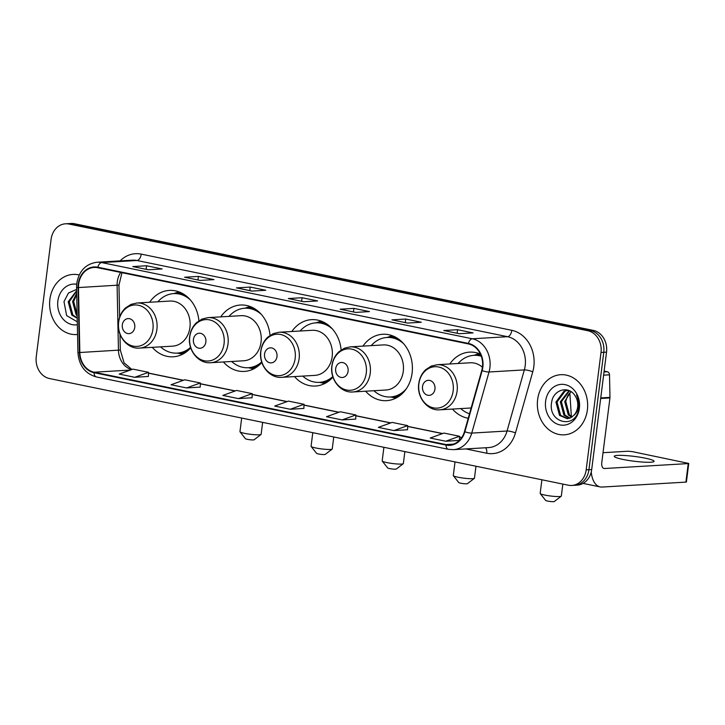 <?xml version="1.0" encoding="UTF-8"?>
<svg xmlns="http://www.w3.org/2000/svg" width="725" height="725" viewBox="0 0 725 725"><rect width="100%" height="100%" fill="white"/><g stroke="black" fill="none" stroke-linecap="round" stroke-linejoin="round"><path stroke-width="1.09" d="M452.482 409.072A33.25 27.758 -93.4 0 0 468.241 418.243M365.618 391.21A33.25 27.758 -93.4 0 0 386.579 400.662A33.25 27.758 -93.4 0 0 412.099 373.112A33.25 27.758 -93.4 0 0 382.673 334.27A33.25 27.758 -93.4 0 0 362.962 346.115M294.504 376.592A33.25 27.758 -93.4 0 0 315.466 386.035A33.25 27.758 -93.4 0 0 332.956 377.072M223.391 361.965A33.25 27.758 -93.4 0 0 244.352 371.417A33.25 27.758 -93.4 0 0 261.843 362.455M152.277 347.347A33.25 27.758 -93.4 0 0 173.239 356.8A33.25 27.758 -93.4 0 0 190.729 347.828M480.403 354.081A33.25 27.758 -93.4 0 0 469.537 352.132A33.25 27.758 -93.4 0 0 449.826 363.977M341.131 350.003A33.25 27.758 -93.4 0 0 311.56 319.653A33.25 27.758 -93.4 0 0 291.849 331.497M270.017 335.385A33.25 27.758 -93.4 0 0 240.446 305.026A33.25 27.758 -93.4 0 0 220.735 316.87M198.904 320.758A33.25 27.758 -93.4 0 0 169.333 290.408A33.25 27.758 -93.4 0 0 149.622 302.252M571.735 485.46L577.254 485.134A18.823 15.714 -93.4 0 0 591.7 469.537L606.526 352.132A18.823 15.714 -93.4 0 0 593.322 330.401L74.494 223.726A18.823 15.714 -93.4 0 0 71.041 223.472L68.286 223.635A18.823 15.714 -93.4 0 1 71.73 223.889A18.823 15.714 -93.4 0 0 68.286 223.635L65.522 223.798A18.823 15.714 -93.4 0 0 51.085 239.386L36.25 356.791A18.823 15.714 -93.4 0 0 49.454 378.532L568.291 485.206A18.823 15.714 -93.4 0 0 571.735 485.46A18.823 15.714 -93.4 0 0 586.181 469.863L601.016 352.459A18.823 15.714 -93.4 0 0 587.803 330.727L68.975 224.043A18.823 15.714 -93.4 0 0 65.522 223.798M587.803 330.727L590.567 330.564L71.73 223.889L590.567 330.564A18.823 15.714 -93.4 0 1 603.771 352.296A18.823 15.714 -93.4 0 0 590.567 330.564L593.322 330.401M586.181 469.863L588.936 469.7L603.771 352.296L588.936 469.7A18.823 15.714 -93.4 0 1 574.499 485.297A18.823 15.714 -93.4 0 0 588.936 469.7L591.7 469.537M49.889 299.371A30.115 25.139 -93.4 0 0 76.533 334.551A30.115 25.139 -93.4 0 0 77.557 334.461A30.115 25.139 -93.4 0 1 76.533 334.551A30.115 25.139 -93.4 0 1 49.889 299.371A30.115 25.139 -93.4 0 1 72.998 274.422A30.115 25.139 -93.4 0 0 49.889 299.371M537.624 399.656A30.115 25.139 -93.4 0 0 564.268 434.828A30.115 25.139 -93.4 0 0 587.377 409.888A30.115 25.139 -93.4 0 0 560.724 374.707A30.115 25.139 -93.4 0 0 537.624 399.656A30.115 25.139 -93.4 0 0 564.268 434.828A30.115 25.139 -93.4 0 0 587.377 409.888A30.115 25.139 -93.4 0 0 560.724 374.707A30.115 25.139 -93.4 0 0 537.624 399.656M78.672 284.082A20.073 16.757 86.6 0 1 94.078 267.452A20.073 16.757 86.6 0 1 97.748 267.715L468.35 343.913A20.073 16.757 86.6 0 1 481.753 370.484L464.462 431.593A20.073 16.757 86.6 0 1 449.745 444.842A20.073 16.757 86.6 0 1 446.065 444.579L94.114 372.206A20.073 16.757 86.6 0 1 79.85 352.513L78.49 287.562A20.073 16.757 86.6 0 1 78.672 284.082M78.255 283.992A20.581 17.183 -93.4 0 0 78.064 287.571L79.424 352.513A20.581 17.183 -93.4 0 0 94.051 372.704L446.002 445.068A20.581 17.183 -93.4 0 0 464.861 431.765L482.143 370.647A20.581 17.183 -93.4 0 0 468.413 343.423L97.812 267.226A20.581 17.183 -93.4 0 0 78.255 283.992M459.324 333.718L473.108 332.902L457.566 329.703L443.772 330.518L459.324 333.718M444.162 330.546L444.244 330.564A5.021 2.701 101.6 0 0 444.162 330.546A5.021 2.701 101.6 0 0 443.772 330.518M457.122 333.21L457.566 329.703M407.486 323.06L421.279 322.244L405.728 319.045L391.944 319.861L407.486 323.06M392.325 319.888L392.406 319.906A5.021 2.701 101.6 0 0 392.325 319.888A5.021 2.701 101.6 0 0 391.944 319.861M405.284 322.553L405.728 319.045M355.658 312.403L369.451 311.587L353.9 308.388L340.107 309.203L355.658 312.403M340.496 309.231L340.578 309.249A5.021 2.701 101.6 0 0 340.496 309.231A5.021 2.701 101.6 0 0 340.107 309.203M353.456 311.895L353.9 308.388M148.335 269.772L162.119 268.957L146.577 265.758L132.784 266.573L148.335 269.772M133.173 266.601L133.255 266.619A5.021 2.701 101.6 0 0 133.173 266.601A5.021 2.701 101.6 0 0 132.784 266.573M146.133 269.265L146.577 265.758M200.163 280.43L213.957 279.614L198.405 276.415L184.612 277.231L200.163 280.43M185.002 277.258L185.083 277.276A5.021 2.701 101.6 0 0 185.002 277.258A5.021 2.701 101.6 0 0 184.612 277.231M197.961 279.923L198.405 276.415M251.992 291.087L265.785 290.272L250.234 287.073L236.45 287.888L251.992 291.087M252.182 291.078L236.912 287.934A5.021 2.701 101.6 0 0 236.83 287.916A5.021 2.701 101.6 0 0 236.45 287.888M249.79 290.58L250.234 287.073M303.829 301.745L317.613 300.929L302.071 297.73L288.278 298.546L303.829 301.745M288.668 298.573L288.749 298.591A5.021 2.701 101.6 0 0 288.668 298.573A5.021 2.701 101.6 0 0 288.278 298.546M301.627 301.237L302.071 297.73M79.215 274.983A30.115 25.139 -93.4 0 0 72.998 274.422A30.115 25.139 -93.4 0 1 79.215 274.983M393.911 430.577L407.677 425.611L392.125 422.412L378.359 427.378L393.911 430.577L407.559 429.735M459.396 440.392L459.505 436.269L443.963 433.07L430.188 438.036L445.739 441.235L459.36 440.428M238.416 398.605L252.182 393.639L236.631 390.44L222.865 395.406L238.416 398.605L252.064 397.762M186.579 387.947L200.354 382.981L184.802 379.782L171.028 384.748L186.579 387.947L200.236 387.105M134.75 377.29L148.516 372.324L132.974 369.125L119.199 374.091L134.75 377.29L148.407 376.447M342.073 419.92L355.73 419.113L355.848 414.954L340.297 411.755L326.522 416.721L342.073 419.92L355.848 414.954M290.245 409.263L304.011 404.296L288.468 401.097L274.693 406.063L290.245 409.263L303.902 408.42M304.011 404.296L303.893 408.456M252.182 393.639L252.064 397.798M200.354 382.981L200.236 387.141M148.516 372.324L148.398 376.483M407.677 425.611L407.559 429.771M445.739 441.235L459.505 436.269M76.986 307.309L76.868 301.79M77.167 315.792L76.17 314.858L72.573 301.518L76.696 293.317M77.14 314.659L73.669 301.455L76.714 294.468M77.213 318.248L71.793 315.112L68.195 301.772L76.642 290.707M77.213 317.885L72.89 315.049L69.292 301.709L76.651 291.133M76.687 284.227A20.454 17.074 -93.4 0 0 57.864 301.011A20.454 17.074 -93.4 0 0 77.348 324.755M76.614 289.411L68.494 292.991L63.981 301.618L66.655 315.629L77.294 321.809M261.027 434.493L254.076 439.803A4.395 0.526 -172.8 0 1 247.352 439.332A4.395 0.526 -172.8 0 1 245.431 438.707L240.02 431.837A10.667 1.278 7.2 0 0 244.678 433.36A10.667 1.278 7.2 0 0 261.027 434.493A10.667 1.278 7.2 0 0 261.127 434.347L262.64 422.358M134.759 327.401A7.531 6.289 -93.4 0 0 129.476 318.701A7.531 6.289 -93.4 0 0 122.317 324.836A7.531 6.289 -93.4 0 0 127.6 333.536A7.531 6.289 -93.4 0 0 134.759 327.401M139.562 348.091L172.613 346.151A22.584 18.859 -93.4 0 0 189.941 327.437A22.584 18.859 -93.4 0 0 169.958 301.056L136.907 303.005L131.035 304.373L125.497 307.962C121.628 311.641 119.308 316.317 118.538 321.991C116.408 335.512 127.274 349.269 139.562 348.091A22.584 18.859 -93.4 0 0 156.899 329.386A22.584 18.859 -93.4 0 0 136.907 303.005M190.285 299.851A29.798 24.877 -93.4 0 0 173.674 293.607A29.798 24.877 -93.4 0 0 157.896 301.763M186.171 295.927A29.798 24.877 -93.4 0 0 175.051 293.525L173.674 293.607L178.921 291.849M160.551 346.858A29.798 24.877 -93.4 0 0 177.172 353.111L178.558 353.03A29.798 24.877 -93.4 0 0 189.316 349.341M182.6 354.235L177.181 353.111A29.798 24.877 -93.4 0 0 190.584 347.366M241.679 418.053L239.957 431.674A10.667 1.278 7.2 0 0 240.02 431.837M332.141 449.119L325.19 454.421A4.395 0.526 -172.8 0 1 318.465 453.959A4.395 0.526 -172.8 0 1 316.544 453.333L311.134 446.464A10.667 1.278 7.2 0 0 315.792 447.978A10.667 1.278 7.2 0 0 332.141 449.119A10.667 1.278 7.2 0 0 332.24 448.974L333.754 436.985M205.864 342.019A7.531 6.289 -93.4 0 0 200.589 333.328A7.531 6.289 -93.4 0 0 193.43 339.463A7.531 6.289 -93.4 0 0 198.713 348.154A7.531 6.289 -93.4 0 0 205.864 342.019M210.676 362.718L243.727 360.769A22.584 18.859 -93.4 0 0 261.054 342.064A22.584 18.859 -93.4 0 0 241.072 315.674L208.021 317.623L202.148 319L196.611 322.589C192.741 326.268 190.421 330.944 189.651 336.608C187.512 350.13 198.387 363.887 210.676 362.718A22.584 18.859 -93.4 0 0 228.012 344.003A22.584 18.859 -93.4 0 0 208.021 317.623M261.399 314.469A29.798 24.877 -93.4 0 0 244.787 308.234A29.798 24.877 -93.4 0 0 229.009 316.39M257.284 310.545A29.798 24.877 -93.4 0 0 246.165 308.152L244.787 308.234L250.034 306.476M231.665 361.476A29.798 24.877 -93.4 0 0 248.285 367.729L249.663 367.647A29.798 24.877 -93.4 0 0 260.429 363.959M248.285 367.729A29.798 24.877 -93.4 0 0 261.689 361.993M312.792 432.671L311.07 446.301A10.667 1.278 7.2 0 0 311.134 446.464M403.254 463.737L396.303 469.048A4.395 0.526 -172.8 0 1 389.57 468.577A4.395 0.526 -172.8 0 1 387.657 467.951L382.247 461.082A10.667 1.278 7.2 0 0 386.905 462.604A10.667 1.278 7.2 0 0 403.254 463.737A10.667 1.278 7.2 0 0 403.345 463.592L404.867 451.603M276.977 356.646A7.531 6.289 -93.4 0 0 271.694 347.946A7.531 6.289 -93.4 0 0 264.543 354.081A7.531 6.289 -93.4 0 0 269.827 362.781A7.531 6.289 -93.4 0 0 276.977 356.646M281.789 377.335L314.84 375.387A22.584 18.859 -93.4 0 0 332.168 356.682A22.584 18.859 -93.4 0 0 312.185 330.301L279.134 332.24L273.262 333.618L267.724 337.207C263.855 340.886 261.535 345.562 260.764 351.235C258.626 364.757 269.501 378.504 281.789 377.335A22.584 18.859 -93.4 0 0 299.126 358.63A22.584 18.859 -93.4 0 0 279.134 332.24M332.512 329.096A29.798 24.877 -93.4 0 0 315.901 322.852A29.798 24.877 -93.4 0 0 300.123 331.008M328.398 325.172A29.798 24.877 -93.4 0 0 317.278 322.77L315.901 322.852L321.148 321.093M302.778 376.103A29.798 24.877 -93.4 0 0 319.399 382.347L320.776 382.265A29.798 24.877 -93.4 0 0 331.542 378.586M324.827 383.48L319.408 382.347A29.798 24.877 -93.4 0 0 332.802 376.61M383.906 447.298L382.184 460.919A10.667 1.278 7.2 0 0 382.247 461.082M474.368 478.355L467.417 483.666A4.395 0.526 -172.8 0 1 460.683 483.203A4.395 0.526 -172.8 0 1 458.771 482.578L453.361 475.709A10.667 1.278 7.2 0 0 458.019 477.222A10.667 1.278 7.2 0 0 474.368 478.355A10.667 1.278 7.2 0 0 474.458 478.219L475.981 466.229M348.091 371.263A7.531 6.289 -93.4 0 0 342.807 362.572A7.531 6.289 -93.4 0 0 335.657 368.708A7.531 6.289 -93.4 0 0 340.94 377.399A7.531 6.289 -93.4 0 0 348.091 371.263M352.903 391.962L385.954 390.014A22.584 18.859 -93.4 0 0 403.281 371.3A22.584 18.859 -93.4 0 0 383.298 344.919L350.248 346.867L344.375 348.236L338.838 351.824C334.968 355.513 332.648 360.189 331.878 365.853C329.739 379.374 340.605 393.131 352.903 391.962A22.584 18.859 -93.4 0 0 370.239 373.248A22.584 18.859 -93.4 0 0 350.248 346.867M403.626 343.713A29.798 24.877 -93.4 0 0 387.005 337.469A29.798 24.877 -93.4 0 0 371.227 345.635M399.502 339.789A29.798 24.877 -93.4 0 0 388.392 337.397L387.005 337.469L392.261 335.711M373.882 390.721A29.798 24.877 -93.4 0 0 390.512 396.974L391.89 396.892A29.798 24.877 -93.4 0 0 402.656 393.204M395.932 398.097L390.521 396.974A29.798 24.877 -93.4 0 0 406.281 388.827M455.019 461.916L453.297 475.546A10.667 1.278 7.2 0 0 453.361 475.709M561.232 496.217L554.29 501.528A4.395 0.526 -172.8 0 1 547.556 501.057A4.395 0.526 -172.8 0 1 545.635 500.431L540.225 493.562A10.667 1.278 7.2 0 0 544.892 495.084A10.667 1.278 7.2 0 0 561.232 496.217A10.667 1.278 7.2 0 0 561.331 496.072L562.845 484.092M434.964 389.126A7.531 6.289 -93.4 0 0 429.68 380.426A7.531 6.289 -93.4 0 0 422.521 386.57A7.531 6.289 -93.4 0 0 427.804 395.261A7.531 6.289 -93.4 0 0 434.964 389.126M482.424 367.203A22.584 18.859 -93.4 0 0 470.162 362.781L437.121 364.729L431.248 366.098L425.711 369.687C421.841 373.375 419.512 378.042 418.742 383.715C416.612 397.237 427.478 410.993 439.776 409.824A22.584 18.859 -93.4 0 0 457.103 391.11A22.584 18.859 -93.4 0 0 437.121 364.729M481.282 356.229A29.798 24.877 -93.4 0 0 473.878 355.332A29.798 24.877 -93.4 0 0 458.1 363.488M481.101 355.73A29.798 24.877 -93.4 0 0 475.256 355.25L473.878 355.332L479.134 353.573M460.756 408.583A29.798 24.877 -93.4 0 0 469.501 413.785M541.892 479.778L540.17 493.399A10.667 1.278 7.2 0 0 540.225 493.562M645.205 458.164A20.073 2.411 7.2 0 0 624.896 455.508A20.073 2.411 7.2 0 0 614.256 456.297A20.073 2.411 7.2 0 0 623.138 459.46A20.073 2.411 7.2 0 0 643.447 462.115A20.073 2.411 7.2 0 0 654.086 461.327A20.073 2.411 7.2 0 0 645.205 458.164M604.025 371.934L607.278 371.744L604.133 371.1M591.247 472.002A25.094 13.485 101.6 0 0 600.182 486.919A25.094 13.485 101.6 0 0 602.112 487.055L685.886 482.116L688.233 463.583L604.451 468.513A6.271 3.371 -78.4 0 1 603.97 468.486A6.271 3.371 -78.4 0 1 601.786 462.541L609.952 397.925L600.672 398.469M688.233 463.583L688.75 463.438L686.412 481.98L685.886 482.116M688.75 463.438L632.418 451.648L628.104 451.222L603.028 452.699M607.278 371.744A3.136 2.619 86.6 0 1 609.507 374.816L609.979 397.382A3.136 2.619 86.6 0 1 609.952 397.925M571.545 417.292L568.291 414.881L564.684 401.541L570.938 391.6M572.079 416.929L569.379 414.818L565.781 401.478L566.787 397.998A14.183 11.836 -93.4 0 1 571.246 391.808M569.397 418.289L563.905 415.144L560.307 401.795L569.08 390.612M569.941 418.098L565.002 415.081L561.404 401.732L569.506 390.802M573.792 415.38A14.183 11.836 -93.4 0 0 577.662 406.97A14.183 11.836 -93.4 0 0 574.952 395.596C568.554 385.147 553.429 389.724 551.716 401.904C547.185 423.219 575.985 429.843 578.695 408.891L578.849 407.849C579.393 403.254 578.623 398.968 576.547 394.989C578.387 399.094 578.949 403.236 578.242 407.405C577.571 410.93 576.085 413.594 573.792 415.38L570.512 417.854L567.222 418.697L559.528 415.398L555.93 402.058L564.041 391.128L568.083 390.24M567.775 418.642L560.624 415.334L557.027 401.994L565.138 391.056L568.128 390.258M545.599 401.297A20.454 17.074 -93.4 0 0 559.954 424.913A20.454 17.074 -93.4 0 0 579.393 408.238A20.454 17.074 -93.4 0 0 565.047 384.622A20.454 17.074 -93.4 0 0 545.599 401.297M74.494 223.726L68.975 224.043M606.526 352.132L601.016 352.459M120.712 272.437A20.073 16.757 -93.4 0 0 117.278 281.808A20.073 16.757 -93.4 0 0 117.097 285.288L118.456 350.238A20.073 16.757 -93.4 0 0 131.551 369.641M120.151 260.882A31.365 26.191 86.6 0 1 141.221 254.122L511.814 330.319A6.271 3.371 -78.4 0 1 507.582 336.699L136.989 260.502A25.094 20.953 -93.4 0 0 132.394 260.166L97.087 262.242A25.094 20.953 86.6 0 1 101.69 262.577A6.271 3.371 101.6 0 0 97.812 267.226M511.814 330.319A31.365 26.191 86.6 0 1 533.827 366.542A31.365 26.191 86.6 0 1 532.757 371.825L515.466 432.934A31.365 26.191 86.6 0 1 486.72 453.225L465.822 448.92M525.199 365.681A25.094 20.953 -93.4 0 0 507.582 336.699L472.283 338.774A25.094 20.953 86.6 0 1 489.031 371.988L471.748 433.097A25.094 20.953 86.6 0 1 453.352 449.654L488.65 447.579A25.094 20.953 -93.4 0 0 507.056 431.013L524.338 369.904A25.094 20.953 -93.4 0 0 525.199 365.681M97.087 262.242C85.849 263.8 79.079 270.824 76.787 283.312L76.569 287.499L78.064 287.571M76.569 287.499L77.928 352.441C78.953 365.491 85.088 373.647 96.316 376.928A6.271 3.371 -78.4 0 1 94.051 372.704M446.002 445.068A6.271 3.371 101.6 0 0 448.267 449.292L453.352 449.654M464.861 431.765A6.271 1.323 15.8 0 0 471.748 433.097L507.056 431.013A6.271 1.323 -164.2 0 1 515.466 432.934M77.928 352.441L79.424 352.513M482.143 370.647A6.271 1.323 15.8 0 0 489.031 371.988L524.338 369.904A6.271 1.323 -164.2 0 1 532.757 371.825M468.413 343.423A6.271 3.371 -78.4 0 1 472.283 338.774L101.69 262.577L136.989 260.502A6.271 3.371 -78.4 0 0 141.221 254.122M485.469 447.769A6.271 3.371 -78.4 0 1 486.72 453.225M446.065 444.579L453.37 444.144M78.49 287.562L118.954 285.097L119.634 317.197M79.85 352.513L120.314 350.039L124.057 362.799L131.905 369.514M94.114 372.206L130.346 370.076M148.498 373.176L183.289 380.335M200.327 383.833L235.118 390.993M252.155 394.491L286.955 401.65M303.993 405.148L338.783 412.298M355.821 415.806L390.612 422.956M407.649 426.463L442.449 433.613M459.487 437.121L461.725 437.583M152.939 329.213A20.744 17.318 -93.4 0 0 138.384 305.252A20.744 17.318 -93.4 0 0 118.655 322.163A20.744 17.318 -93.4 0 0 133.219 346.124A20.744 17.318 -93.4 0 0 152.939 329.213M177.598 353.084A30.078 25.112 -93.4 0 0 185.754 352.341M182.283 293.371A30.078 25.112 -93.4 0 0 174.091 293.58M224.052 343.84A20.744 17.318 -93.4 0 0 209.498 319.879A20.744 17.318 -93.4 0 0 189.769 336.79A20.744 17.318 -93.4 0 0 204.332 360.751A20.744 17.318 -93.4 0 0 224.052 343.84M248.711 367.702A30.078 25.112 -93.4 0 0 256.868 366.959M253.388 307.989A30.078 25.112 -93.4 0 0 245.204 308.207M295.166 358.458A20.744 17.318 -93.4 0 0 280.611 334.497A20.744 17.318 -93.4 0 0 260.882 351.407A20.744 17.318 -93.4 0 0 275.446 375.369A20.744 17.318 -93.4 0 0 295.166 358.458M319.825 382.329A30.078 25.112 -93.4 0 0 327.981 381.577M324.501 322.607A30.078 25.112 -93.4 0 0 316.317 322.824M366.279 373.085A20.744 17.318 -93.4 0 0 351.716 349.124A20.744 17.318 -93.4 0 0 331.996 366.034A20.744 17.318 -93.4 0 0 346.559 389.996A20.744 17.318 -93.4 0 0 366.279 373.085M390.938 396.947A30.078 25.112 -93.4 0 0 399.094 396.203M395.614 337.234A30.078 25.112 -93.4 0 0 387.431 337.451M453.152 390.938A20.744 17.318 -93.4 0 0 438.589 366.986A20.744 17.318 -93.4 0 0 418.869 383.897A20.744 17.318 -93.4 0 0 433.423 407.849A20.744 17.318 -93.4 0 0 453.152 390.938M480.757 354.869A30.078 25.112 -93.4 0 0 474.304 355.313M604.451 468.513L603.508 468.323M600.744 397.925L609.979 397.382M609.507 374.816L603.617 375.169M96.316 376.928L448.267 449.292M148.498 373.058L183.498 380.253M200.327 383.715L235.326 390.911M252.164 394.373L287.163 401.568M303.993 405.03L338.992 412.226M355.821 415.688L390.82 422.883M407.658 426.345L442.658 433.541M459.487 437.003L461.789 437.474M119.988 334.261L120.314 350.039M118.954 285.097L121.972 272.7M252.191 291.069L236.83 287.916M248.294 367.729L253.714 368.862M471.15 407.976L439.776 409.824M569.832 393.059L571.363 416.494M600.182 486.919L583.081 483.403"/></g></svg>
